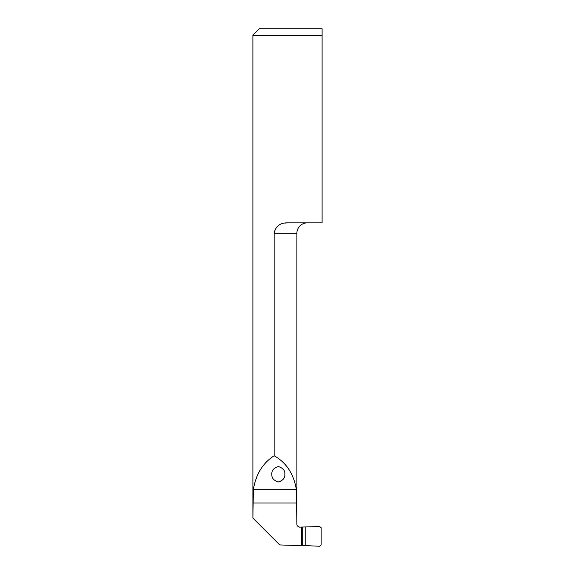 <?xml version="1.0" encoding="UTF-8"?>
<svg xmlns="http://www.w3.org/2000/svg" width="575" height="575" viewBox="0 0 575 575"><rect width="100%" height="100%" fill="white"/><g stroke="black" fill="none" stroke-linecap="round" stroke-linejoin="round"><path stroke-width="0.86" d="M271.882 474.26C271.508 477.904 273.664 480.477 278.35 481.972C283.029 480.477 285.186 477.904 284.819 474.26C285.186 470.616 283.029 468.043 278.35 466.548C273.664 468.043 271.508 470.616 271.882 474.26M287.78 222.877L322.108 222.877L322.108 28.75L322.108 35.219L252.892 35.219L252.892 517.996L253.381 489.677C255.782 474.447 262.696 463.134 274.131 455.752L274.131 233.227C275.619 226.112 280.169 222.662 287.78 222.877L284.819 223.078M274.131 455.752C286.35 462.595 293.76 473.901 296.377 489.677L296.88 524.616L296.88 233.227A10.35 10.35 0 0 1 307.23 222.877M305.196 545.61L319.729 546.25L321.137 544.985L321.137 527.778L319.729 526.513L301.731 527.067L301.731 545.704L305.196 545.61L305.196 527.16M252.914 518.111L279.738 544.935L301.731 545.704M252.892 35.219L259.361 28.75L322.108 28.75M296.858 524.544L297.253 525.924L299.539 527.138L301.731 527.067M296.88 233.227L274.131 233.227M253.381 489.677L296.377 489.677M252.914 502.988L296.858 502.988M302.227 527.16L302.227 545.61M297.253 525.924L296.88 524.616"/></g></svg>
